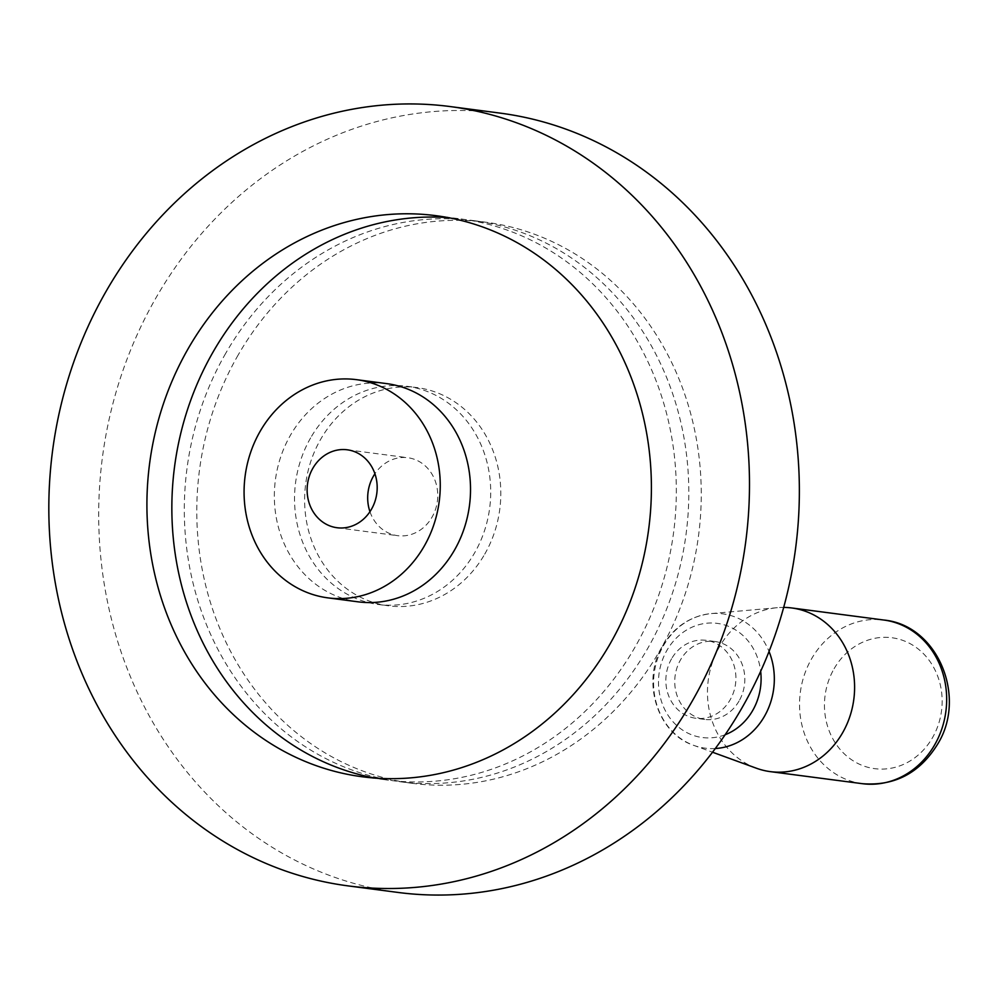 <?xml version="1.0" encoding="UTF-8"?>
<svg xmlns="http://www.w3.org/2000/svg" width="999" height="999" viewBox="0 0 999 999"><rect width="100%" height="100%" fill="white"/><g stroke="black" fill="none" stroke-linecap="round" stroke-linejoin="round"><path stroke-width="0.75" stroke-dasharray="5 3.75" d="M369.955 511.688A39.298 34.953 -82.5 0 0 397.614 535.664A39.298 34.953 -82.5 0 0 432.005 517.22A39.298 34.953 -82.5 0 0 407.829 457.729A39.298 34.953 -82.5 0 0 374.925 473.776M386.738 383.628A110.04 97.865 -82.5 0 0 290.434 435.252A110.04 97.865 -82.5 0 0 358.142 601.835M374.9 778.071A282.954 251.661 -82.5 0 0 387.325 780.057A282.954 251.661 -82.5 0 0 634.939 647.29A282.954 251.661 -82.5 0 0 460.864 218.943A282.954 251.661 -82.5 0 0 448.351 217.657M500.099 113.112A392.994 349.538 -82.5 0 0 156.169 297.515A392.994 349.538 -82.5 0 0 397.952 892.432M225.699 353.346A282.954 251.661 -82.5 0 0 399.787 781.693A282.954 251.661 -82.5 0 0 647.414 648.925A282.954 251.661 -82.5 0 0 473.326 220.579A282.954 251.661 -82.5 0 0 225.699 353.346M238.174 354.982A282.954 251.661 -82.5 0 0 412.262 783.328A282.954 251.661 -82.5 0 0 659.877 650.549A282.954 251.661 -82.5 0 0 485.801 222.215A282.954 251.661 -82.5 0 0 238.174 354.982M310.627 437.899A110.04 97.865 -82.5 0 0 378.321 604.482A110.04 97.865 -82.5 0 0 474.625 552.847A110.04 97.865 -82.5 0 0 406.918 386.276A110.04 97.865 -82.5 0 0 310.627 437.899M484.715 554.17A110.04 97.865 -82.5 0 0 417.02 387.6A110.04 97.865 -82.5 0 0 320.716 439.223A110.04 97.865 -82.5 0 0 388.424 605.806A110.04 97.865 -82.5 0 0 484.715 554.17M756.343 768.206A82.53 73.402 97.5 0 1 719.53 646.69A82.53 73.402 97.5 0 1 777.384 607.679A82.53 73.402 97.5 0 1 783.666 607.417M671.59 658.766A39.298 34.953 -82.5 0 0 695.766 718.256A39.298 34.953 -82.5 0 0 730.169 699.812A39.298 34.953 -82.5 0 0 705.981 640.322A39.298 34.953 -82.5 0 0 671.59 658.766M739.073 700.986A39.298 34.953 97.5 0 1 704.682 719.43A39.298 34.953 97.5 0 1 680.494 659.927A39.298 34.953 97.5 0 1 714.897 641.495A39.298 34.953 97.5 0 1 739.073 700.986M834.103 668.718A66.021 58.716 97.5 0 1 915.596 647.04A66.021 58.716 97.5 0 1 932.504 737.687A66.021 58.716 97.5 0 1 851.011 759.365A66.021 58.716 97.5 0 1 834.103 668.718M862.387 783.691A82.53 73.402 97.5 0 1 811.613 658.753A82.53 73.402 97.5 0 1 883.828 620.029M715.321 748.526A67.732 60.24 97.5 0 1 693.706 745.354A67.732 60.24 97.5 0 1 663.486 645.629A67.732 60.24 97.5 0 1 710.963 613.611A67.732 60.24 97.5 0 1 769.03 651.46M725.137 734.74A57.567 51.199 97.5 0 1 668.843 716.458A57.567 51.199 97.5 0 1 666.895 650.399A57.567 51.199 97.5 0 1 721.266 624.088A57.567 51.199 97.5 0 1 760.664 671.303M337.05 527.734L397.614 535.664M362.387 776.785L387.325 780.057M399.787 781.693L412.262 783.328M406.918 386.276L417.02 387.6M777.384 607.679L710.963 613.611C690.247 616.083 674.138 626.86 662.662 645.903C641.096 680.819 656.93 733.303 693.706 745.354L712.537 752.222M704.682 719.43L695.766 718.256M714.897 641.495L705.981 640.322M378.321 604.482L388.424 605.806M473.326 220.579L485.801 222.215M435.926 215.672L460.864 218.943M347.265 449.8L407.829 457.729"/><path stroke-width="1.5" d="M312.874 468.231A39.298 34.953 -82.5 0 0 337.05 527.734A39.298 34.953 -82.5 0 0 371.441 509.29A39.298 34.953 -82.5 0 0 347.265 449.8A39.298 34.953 -82.5 0 0 312.874 468.231M374.925 473.776A39.298 34.953 -82.5 0 0 373.426 476.173A39.298 34.953 -82.5 0 0 369.955 511.688M327.859 597.864L358.142 601.835A110.04 97.865 -82.5 0 0 454.433 550.199A110.04 97.865 -82.5 0 0 386.738 383.628L356.456 379.657A110.04 97.865 -82.5 0 0 260.165 431.293A110.04 97.865 -82.5 0 0 327.859 597.864A110.04 97.865 -82.5 0 0 424.163 546.241A110.04 97.865 -82.5 0 0 356.456 379.657M448.351 217.657A282.954 251.661 -82.5 0 0 213.237 351.71A282.954 251.661 -82.5 0 0 374.9 778.071M188.299 348.451A282.954 251.661 -82.5 0 0 362.387 776.785A282.954 251.661 -82.5 0 0 610.014 644.018A282.954 251.661 -82.5 0 0 435.926 215.672A282.954 251.661 -82.5 0 0 188.299 348.451M348.089 885.888L397.952 892.432A392.994 349.538 -82.5 0 0 741.882 708.029A392.994 349.538 -82.5 0 0 500.099 113.112L450.224 106.568A392.994 349.538 -82.5 0 0 106.306 290.971A392.994 349.538 -82.5 0 0 348.089 885.888A392.994 349.538 -82.5 0 0 692.007 701.485A392.994 349.538 -82.5 0 0 450.224 106.568M783.666 607.417A82.53 73.402 97.5 0 1 791.757 607.966A82.53 73.402 97.5 0 1 842.532 732.904A82.53 73.402 97.5 0 1 770.304 771.628A82.53 73.402 97.5 0 1 756.343 768.206L712.537 752.222M862.387 783.691C894.592 786.213 919.617 773.114 937.474 744.405C967.282 697.14 937.861 625.137 883.828 620.029A82.53 73.402 97.5 0 1 934.602 744.967A82.53 73.402 97.5 0 1 862.387 783.691L770.304 771.628M769.03 651.46A67.732 60.24 97.5 0 1 764.422 716.383A67.732 60.24 97.5 0 1 715.321 748.526M760.664 671.303A57.567 51.199 97.5 0 1 752.684 710.526A57.567 51.199 97.5 0 1 725.137 734.74M883.828 620.029L791.757 607.966"/></g></svg>

